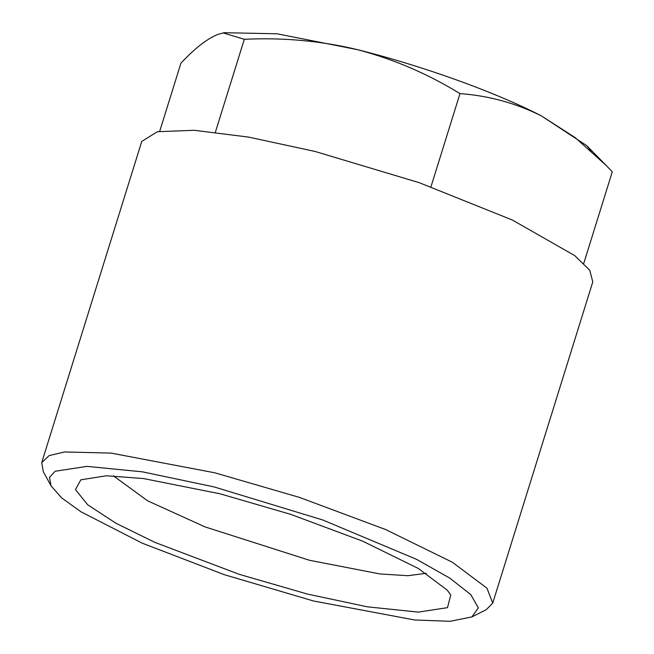 <?xml version="1.0" encoding="UTF-8"?>
<svg xmlns="http://www.w3.org/2000/svg" width="654" height="654" viewBox="0 0 654 654"><rect width="100%" height="100%" fill="white"/><g stroke="black" fill="none" stroke-linecap="round" stroke-linejoin="round"><path stroke-width="0.98" d="M113.412 475.875L147.649 500.825L205.021 526.895L309.456 560.274L379.982 573.959L407.908 575.708L426.204 573.296M220.104 493.819L143.561 478.565L106.479 475.769L80.859 479.807L75.455 489.601L87.685 504.774L116.02 523.29L154.957 542.403L239.184 574.31L307.454 594.069L367.548 606.847L418.339 612.111L447.5 607.648L450.761 595.026L447.271 590.153L418.307 568.457L362.643 541.169L290.711 514.346L220.104 493.819M214.087 486.911L142.474 471.845L87.015 466.384L55.116 471.264L49.475 477.428L51.037 485.832L61.509 497.759L80.802 511.698L142.098 543.131L224.379 574.702L313.462 600.977L414.546 619.976L450.115 621.3L471.894 616.91L478.36 607.86L470.798 594.617L449.715 578.079L416.484 559.309L322.88 520.028L214.087 486.911M51.037 485.832L43.295 471.689L41.717 462.623L49.075 455.617L64.558 451.955L111.066 453.091L214.929 472.826L299.483 497.416L385.631 529.544L452.298 562.219L486.977 588.199L492.74 603.102L486.298 609.667L471.894 616.91M141.755 141.444L157.336 131.716L194.156 130.285L248.577 137.095L315.024 151.45L419.23 182.679L512.368 220.03L574.67 255.575L589.753 270.233L592.777 281.923M159.715 131.266L180.921 63.176C194.818 48.331 207.13 38.741 217.856 34.417L224.167 32.7L277.002 33.787L357.386 49.639C320.918 40.867 283.223 37.425 244.302 39.305L223.128 32.904M215.379 132.19L244.302 39.305M459.983 93.62C427.88 73.845 393.683 59.179 357.386 49.639C422.729 65.964 495.585 92.198 541.373 115.889C515.753 103.111 488.62 95.688 459.983 93.62L430.953 186.823M583.769 263.349L612.283 171.806L606.225 165.503L575.291 137.692L541.373 115.889L586.687 145.613L591.249 151.099M592.843 281.727L492.74 603.102M41.717 462.623L141.812 141.248M586.687 145.613L606.225 165.503"/></g></svg>
